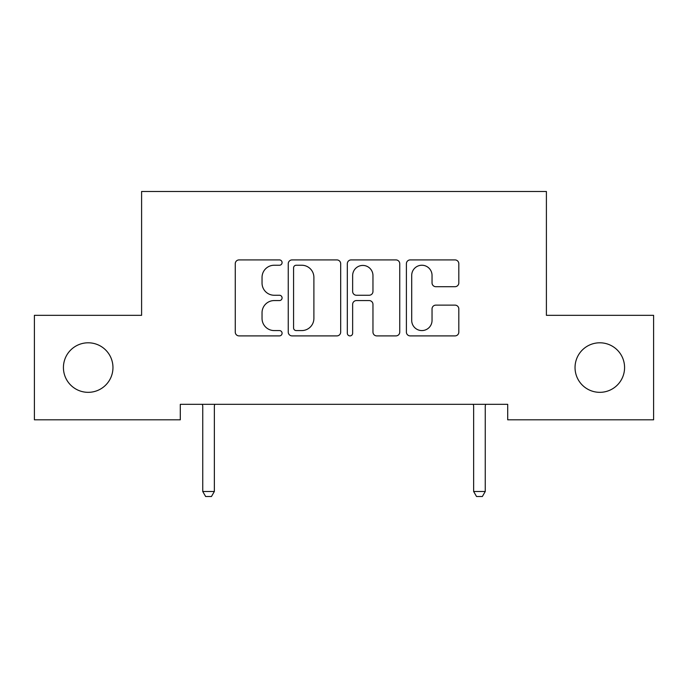 <?xml version="1.0" encoding="UTF-8"?>
<svg xmlns="http://www.w3.org/2000/svg" width="688" height="688" viewBox="0 0 688 688"><rect width="100%" height="100%" fill="white"/><g stroke="black" fill="none" stroke-linecap="round" stroke-linejoin="round"><path stroke-width="1.03" d="M282.08 262.584A2.657 2.657 0 0 0 279.423 259.918L239.063 259.918A3.801 3.801 0 0 0 235.262 263.719L235.262 332.098A3.801 3.801 0 0 0 239.063 335.899L279.423 335.899A2.657 2.657 0 0 0 282.08 333.233A2.657 2.657 0 0 0 279.423 330.575L274.202 330.575A12.152 12.152 0 0 1 262.042 318.424L262.042 312.722A12.152 12.152 0 0 1 274.202 300.57L279.423 300.57A2.657 2.657 0 0 0 282.08 297.904A2.657 2.657 0 0 0 279.423 295.247L274.202 295.247A12.152 12.152 0 0 1 262.042 283.095L262.042 277.393A12.152 12.152 0 0 1 274.202 265.241L279.423 265.241A2.657 2.657 0 0 0 282.08 262.584M575.039 367.564A24.768 24.768 0 0 0 599.807 392.332A24.768 24.768 0 0 0 624.575 367.564A24.768 24.768 0 0 0 599.807 342.796A24.768 24.768 0 0 0 575.039 367.564M63.425 367.564A24.768 24.768 0 0 0 88.193 392.332A24.768 24.768 0 0 0 112.961 367.564A24.768 24.768 0 0 0 88.193 342.796A24.768 24.768 0 0 0 63.425 367.564M455.017 286.698A3.801 3.801 0 0 0 458.819 282.906L458.819 263.719A3.801 3.801 0 0 0 455.017 259.918L410.194 259.918A3.801 3.801 0 0 0 406.393 263.719L406.393 332.098A3.801 3.801 0 0 0 410.194 335.899L455.017 335.899A3.801 3.801 0 0 0 458.819 332.098L458.819 308.921A3.801 3.801 0 0 0 455.017 305.128L435.831 305.128A3.801 3.801 0 0 0 432.038 308.921L432.038 320.419A10.165 10.165 0 0 1 421.873 330.575A10.165 10.165 0 0 1 411.708 320.419L411.708 275.398A10.165 10.165 0 0 1 421.873 265.241A10.165 10.165 0 0 1 432.038 275.398L432.038 282.906A3.801 3.801 0 0 0 435.831 286.698L455.017 286.698M507.701 404.329L180.299 404.329L180.299 419.809L34.4 419.809L34.4 315.319L141.599 315.319L141.599 191.479L546.401 191.479L546.401 315.319L653.6 315.319L653.6 419.809L507.701 419.809L507.701 404.329M340.68 263.719A3.801 3.801 0 0 0 336.879 259.918L292.056 259.918A3.801 3.801 0 0 0 288.255 263.719L288.255 332.098A3.801 3.801 0 0 0 292.056 335.899L336.879 335.899A3.801 3.801 0 0 0 340.68 332.098L340.68 263.719M351.121 259.918L395.944 259.918A3.801 3.801 0 0 1 399.745 263.719L399.745 332.098A3.801 3.801 0 0 1 395.944 335.899L376.766 335.899A3.801 3.801 0 0 1 372.965 332.098L372.965 304.363A3.801 3.801 0 0 0 369.164 300.57L356.444 300.57A3.801 3.801 0 0 0 352.643 304.363L352.643 333.233A2.657 2.657 0 0 1 349.986 335.899A2.657 2.657 0 0 1 347.32 333.233L347.32 263.719A3.801 3.801 0 0 1 351.121 259.918M296.236 265.241A2.657 2.657 0 0 0 293.57 267.899L293.57 327.918A2.657 2.657 0 0 0 296.236 330.575L301.74 330.575A12.152 12.152 0 0 0 313.891 318.424L313.891 277.393A12.152 12.152 0 0 0 301.74 265.241L296.236 265.241M372.965 275.587A10.165 10.165 0 0 0 362.8 265.43A10.165 10.165 0 0 0 352.643 275.587L352.643 291.454A3.801 3.801 0 0 0 356.444 295.247L369.164 295.247A3.801 3.801 0 0 0 372.965 291.454L372.965 275.587M202.298 404.329L202.564 405.172A3.87 3.87 -179.4 0 1 202.745 406.35L202.745 491.49L214.355 491.49L214.355 406.35A3.87 3.87 -179.4 0 1 214.536 405.172L214.802 404.329M214.355 491.49L211.448 496.521L205.643 496.521L202.745 491.49M473.198 404.329L473.464 405.172A3.87 3.87 -179.4 0 1 473.645 406.35L473.645 491.49L485.255 491.49L485.255 406.35A3.87 3.87 -179.4 0 1 485.436 405.172L485.702 404.329M485.255 491.49L482.348 496.521L476.543 496.521L473.645 491.49"/></g></svg>

